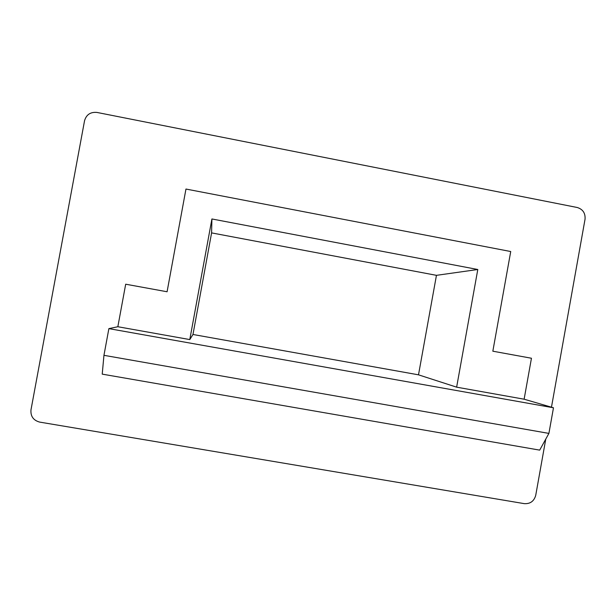 <?xml version="1.0" encoding="UTF-8"?>
<svg xmlns="http://www.w3.org/2000/svg" width="616" height="616" viewBox="0 0 616 616"><rect width="100%" height="100%" fill="white"/><g stroke="black" fill="none" stroke-linecap="round" stroke-linejoin="round"><path stroke-width="0.92" d="M477.793 269.5L456.633 387.164L524.124 399.207L531.454 358.243L492.838 351.197L510.726 251.528L185.963 189.043L167.082 291.761L125.687 284.207L117.849 326.734L189.79 339.57L211.912 218.965L477.793 269.5L211.912 218.965L211.596 232.894L436.451 275.337L477.793 269.5L436.451 275.337L418.503 374.828L192.97 334.48L189.79 339.57L117.849 326.734L125.687 284.207L167.082 291.761L185.963 189.043L510.726 251.528L492.838 351.197L531.454 358.243L524.124 399.207L553.476 407.784L548.902 433.402L539.693 450.127L102.225 374.135L103.95 355.324L108.878 328.628L117.849 326.734L108.878 328.628L103.95 355.324L548.902 433.402L553.476 407.784L108.878 328.628L553.476 407.784L524.124 399.207L456.633 387.164L418.503 374.828L456.633 387.164L477.793 269.5M535.72 495.372L545.768 439.093L535.72 495.372C534.034 501.224 530.23 503.988 524.316 503.649C530.23 503.988 534.034 501.224 535.72 495.372M551.466 407.199L585.046 219.211C585.485 213.175 582.882 209.271 577.246 207.5L96.958 112.435C90.529 111.85 86.394 114.591 84.561 120.651L30.969 409.94C30.5 416.3 33.387 420.351 39.624 422.091L524.316 503.649L39.624 422.091C33.387 420.351 30.5 416.3 30.969 409.94L84.561 120.651C86.394 114.591 90.529 111.85 96.958 112.435L577.246 207.5C582.882 209.271 585.485 213.175 585.046 219.211L551.466 407.199M211.912 218.965L189.79 339.57L192.97 334.48L211.596 232.894L211.912 218.965M418.503 374.828L436.451 275.337L211.596 232.894L192.97 334.48L418.503 374.828M103.95 355.324L102.225 374.135L539.693 450.127L548.902 433.402L103.95 355.324"/></g></svg>
